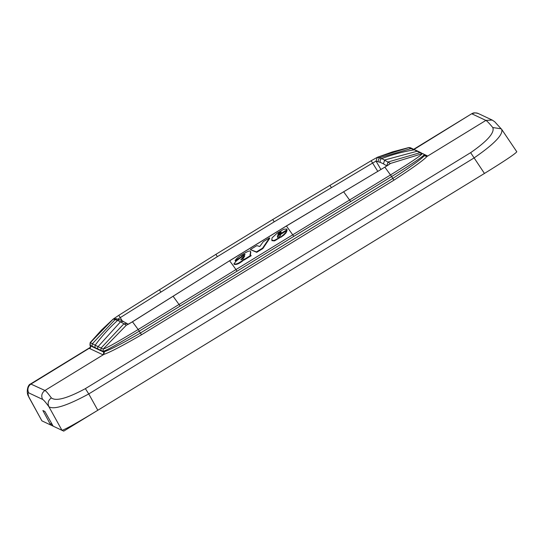 <?xml version="1.0" encoding="UTF-8"?>
<svg xmlns="http://www.w3.org/2000/svg" width="544" height="544" viewBox="0 0 544 544"><rect width="100%" height="100%" fill="white"/><g stroke="black" fill="none" stroke-linecap="round" stroke-linejoin="round"><path stroke-width="0.82" d="M516.766 151.742C515.828 153.483 505.056 160.718 484.452 173.448L97.811 410.264C77.003 422.899 65.056 429.576 61.968 430.304L53.156 426.156L44.86 411.454L42.894 410.53L50.728 425.02L41.881 420.838L28.451 396.216C26.364 393.312 27.105 385.077 30.6 383.928L90.488 347.249M97.811 410.264L88.76 393.938C67.102 405.674 53.815 409.931 48.892 406.708C47.376 403.192 48.198 400.262 51.367 397.922C48.137 393.462 45.995 390.98 44.941 390.476L30.6 383.928M484.452 173.448L470.635 152.667L85.374 388.64L88.76 393.938L474.021 157.971C494.197 144.085 503.418 134.552 501.684 129.37M501.269 128.819L492.803 127.548C489.24 123.284 486.928 120.904 485.88 120.408L492.191 120.054L494.754 121.788L501.806 129.533L516.8 151.769M414.052 149.423L471.56 113.839C472.981 113.281 473.396 112.105 478.366 113.553L478.366 113.553A6.671 6.664 115.2 0 0 472.049 113.9L485.88 120.408L427.006 156.468C423.266 160.405 412.243 168.307 393.924 180.173L392.809 178.439C410.244 167.11 420.73 159.555 424.272 155.774L427.006 156.468A42.35 1.727 -31.4 0 0 427.346 155.856L423.987 154.272M85.374 388.64C67.3 398.364 55.964 401.465 51.367 397.922M470.635 152.667C487.41 141.052 494.802 132.675 492.803 127.548M61.968 430.304L48.892 406.708C45.716 402.322 43.615 399.888 42.582 399.398L28.757 392.89A6.671 6.664 -64.8 0 1 31.117 383.976L90.345 347.596M90.284 347.698L89.984 347.915A42.35 1.727 -31.4 0 0 89.644 348.52A1.999 1.999 115.2 0 0 90.311 345.773L103.394 351.934A40.344 1.646 -31.4 0 0 104.428 351.682C110.33 349.676 122.318 343.468 140.393 333.044L141.508 334.778C122.55 345.746 109.983 352.288 103.816 354.423L44.941 390.476C41.786 392.829 41.004 395.801 42.582 399.398M389.416 164.186L390.422 163.472L381.806 158.583A166.913 166.716 -64.8 0 1 414.168 149.858L408.741 147.574L410.312 147.703L409.034 147.56L377.339 157.311L381.806 158.583A2.666 2.666 -64.8 0 0 380.453 162.432L383.404 163.819L384.751 159.97L417.119 151.246L422.124 153.721C421.199 155.421 410.693 162.479 390.599 174.896L235.953 269.572A166.913 4.481 -121.5 0 0 229.595 260.828L286.443 226.005L384.839 167.151L343.631 191.767L350.69 201.579L293.821 236.361L286.396 225.957L343.631 191.767M380.95 169.524L376.026 161.14L377.339 157.311L371.185 160.725L377.815 171.428M117.932 319.104L120.258 317.621L118.769 315.33L159.426 289.802L160.956 292.067L120.258 317.621L122.182 320.776M127.357 324.68L126.317 325.237L120.53 321.803L98.036 346.684L90.222 342.564L90.277 345.739A40.344 1.646 -31.4 0 0 90.311 345.773L89.93 345.175M272.027 240.475L274.033 240.958L275.121 240.55L283.567 235.368L285.967 232.941L286.872 231.132L286.613 230.717L280.786 234.287L280.133 236.008L278.65 237.089L277.352 237.014L277.76 235.402L286.838 229.84L287.089 230.255L278.011 235.817L277.76 235.402M275.121 240.55L274.863 240.128L273.782 240.536L271.776 240.054L272.061 237.85L277.358 233.002L283.784 229.269L286.79 229.004L287.089 230.255M277.603 237.429L278.011 235.817M250.342 249.601L256.714 252.321L262.868 248.554L269.763 238.265L269.518 237.857L263.31 241.658L259.74 246.5L256.85 245.616L250.342 249.601L256.455 251.899L262.609 248.132L269.518 237.857M250.777 251.994L250.322 255.605M250.9 255.306L243.902 259.59L244.161 260.012L251.158 255.721L250.07 255.184M242.617 260.936L242.366 260.515C238.68 263.432 235.858 264.547 233.906 263.854L234.158 264.268C236.11 264.962 238.932 263.854 242.617 260.936L244.229 259.529M250.213 254.98L250.526 251.58C250.199 250.478 248.275 251.002 244.746 253.15C239.734 255.775 236.531 258.257 235.124 260.603L235.375 261.011L245.045 254.701M285.967 232.941L285.716 232.526L286.613 230.717M283.567 235.368L283.308 234.947L285.716 232.526M281.268 237.143L281.01 236.722L283.308 234.947M281.01 236.722L274.863 240.128M274.033 240.958L273.782 240.536M272.109 240.808L271.776 240.054M286.79 229.004L286.838 229.84M262.868 248.554L262.609 248.132M256.714 252.321L256.455 251.899M250.206 255.258L249.961 254.565M243.902 259.59L243.97 259.114L242.366 260.515M244.929 254.517L236.511 260.773L233.906 263.854M244.542 254.83L244.29 254.415L244.963 254.408M241.828 256.564L241.577 256.156L241.414 257.312M244.29 254.415L241.577 256.156M235.124 260.603L241.162 256.904M278.8 232.859L279.052 233.267L279.541 232.907L279.296 232.499L278.8 232.859L277.916 234.62L280.888 232.805L281.2 232.009M279.296 232.499L281.187 232.057M243.909 257.523L244.446 255.877L240.795 259.665L242.454 259.107L243.909 257.523M278.168 235.035L278.1 233.702M279.052 233.267L278.344 234.117M279.541 232.907L281.03 232.268L280.779 231.853M244.698 256.292L240.965 259.808M136.904 386.315L63.73 431.134L51.347 425.306M50.735 425.014L52.034 424.218L50.735 425.02M43.37 411.468L44.03 411.067M50.252 424.082L51.524 423.307M28.757 392.89C27.73 392.414 27.792 393.89 28.948 397.324L41.915 420.872M492.34 120.129L478.366 113.553M89.644 348.52L102.734 354.681A42.35 1.727 -31.4 0 0 103.816 354.423L104.428 351.682M102.734 354.681A1.999 1.999 -64.8 0 0 103.394 351.934L103.054 351.363C106.175 350.628 118.232 343.883 139.23 331.14L140.393 333.044L392.809 178.439L391.646 176.535L350.69 201.579M141.508 334.778L393.924 180.173M424.272 155.774A40.344 1.646 -31.4 0 0 424.633 155.224L425.456 155.958A1.999 1.999 115.2 0 0 427.346 155.856M386.825 165.913L383.404 163.819M160.956 292.067L217.376 256.646L274.224 221.823L372.674 163.016L376.026 161.14L380.453 162.432M424.252 154.632C423.3 156.386 412.434 163.69 391.646 176.535L384.88 167.192L390.422 163.472L422.124 153.721L423.402 153.864L424.633 155.224M117.137 318.988L116.103 318.668L113.234 319.076L90.127 342.897L89.964 345.209L103.054 351.363L103.21 349.051C106.23 348.337 117.885 341.822 138.183 329.501L139.23 331.14L293.821 236.361M386.723 165.838L388.049 162.003L420.029 152.687L423.409 153.87M377.883 161.684L379.209 157.842L411.182 148.526L412.393 148.668L410.305 147.703M217.376 256.639L215.886 254.354L159.426 289.802M331.412 187.66L329.977 185.341L371.185 160.725M274.224 221.823L272.734 219.531L329.977 185.341M92.072 346.174L92.201 343.896L115.049 319.641L117.586 320.416A2.666 2.666 115.2 0 1 120.489 319.974A2.666 2.666 115.2 0 0 120.489 319.974L117.028 318.974L115.049 319.641L113.234 319.076L118.769 315.33M128.166 324.251L127.187 323.612L123.896 323.802L101.048 348.058L103.21 349.051L126.317 325.237L132.471 321.796L127.643 324.618M123.488 321.388L120.53 321.803L117.586 320.416A166.913 166.716 115.2 0 0 95.091 345.297L94.996 347.528M286.396 225.957L229.541 260.78L132.471 321.796L138.183 329.501L235.953 269.572L236.973 271.177M229.541 260.78L173.08 296.228L180.146 306.041M412.393 148.668L417.119 151.246A1.999 1.999 115.2 0 1 418.288 151.409A1.999 1.999 115.2 0 0 418.288 151.409L421.287 152.85M97.94 348.915A1.999 1.999 -64.8 0 1 98.036 346.684L101.048 348.058L100.912 350.336M282.411 236.3L282.152 235.885M242.536 258.094L242.284 257.679M28.995 397.453L28.451 396.216M413.719 149.274L471.56 113.839M90.352 347.63L90.277 345.739M272.734 219.531L215.886 254.354M127.187 323.612L120.503 319.981M173.08 296.228L132.423 321.756M389.28 164.383L384.839 167.151M415.344 150.022L418.288 151.409M377.135 157.366L392.516 151.871L408.741 147.574M113.363 318.906L101.449 330.092L90.222 342.564"/></g></svg>
